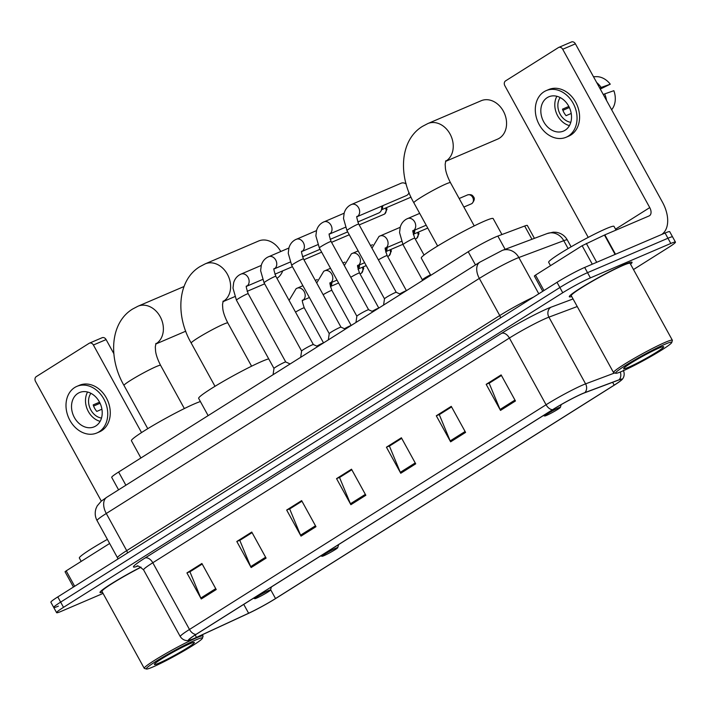 <?xml version="1.0" encoding="UTF-8"?>
<svg xmlns="http://www.w3.org/2000/svg" width="711" height="711" viewBox="0 0 711 711"><rect width="100%" height="100%" fill="white"/><g stroke="black" fill="none" stroke-linecap="round" stroke-linejoin="round"><path stroke-width="1.07" d="M118.568 489.835L111.716 477.383A22.37 1.715 -28.8 0 1 118.621 472.033L468.22 251.73A22.37 1.715 -28.8 0 1 497.851 236.07L524.674 226.018A22.37 1.715 -28.8 0 1 527.34 225.467L534.414 238.345M633.492 269.54L668.544 247.455A22.37 1.715 151.2 0 0 675.45 242.113L669.718 231.688A22.37 1.715 151.2 0 0 665.078 233.03L584.673 267.452A22.37 1.715 151.2 0 0 557.015 282.311L57.787 596.911A22.37 1.715 151.2 0 0 50.881 602.253L53.743 607.47A22.37 1.715 151.2 0 0 58.382 606.119M675.45 242.113A22.37 1.715 151.2 0 0 670.811 243.455L590.406 277.877A22.37 1.715 151.2 0 0 562.748 292.736L63.519 607.336L60.648 602.119A22.37 1.715 151.2 0 0 53.743 607.47A22.37 1.715 151.2 0 1 60.648 602.119L559.877 287.52L60.648 602.119L57.787 596.911M590.406 277.877L587.535 272.66A22.37 1.715 151.2 0 0 559.877 287.52A22.37 1.715 151.2 0 1 587.535 272.66L667.94 238.247L587.535 272.66L584.673 267.452M672.588 236.896A22.37 1.715 151.2 0 0 667.94 238.247A22.37 1.715 151.2 0 1 672.588 236.896M630.55 264.19A35.799 2.746 151.2 0 0 632.052 262.279A35.799 2.746 151.2 0 0 624.622 264.439A35.799 2.746 151.2 0 0 589.241 282.845A35.799 2.746 151.2 0 0 569.315 296.771A35.799 2.746 151.2 0 0 571.733 296.531A35.799 2.746 151.2 0 1 569.315 296.771A35.799 2.746 151.2 0 1 589.241 282.845A35.799 2.746 151.2 0 1 624.622 264.439A35.799 2.746 151.2 0 1 632.052 262.279A35.799 2.746 151.2 0 1 630.55 264.19M193.89 638.54A23.863 1.831 -28.8 0 1 188.939 639.98A23.863 1.831 -28.8 0 1 196.307 634.274L552.9 409.563A23.863 1.831 -28.8 0 1 584.513 392.854L618.703 380.03A23.863 1.831 -28.8 0 1 621.547 379.443A23.863 1.831 -28.8 0 1 614.18 385.149L275.53 598.555A23.863 1.831 -28.8 0 1 248.619 613.246L196.485 637.376A23.863 1.831 -28.8 0 1 193.89 638.54M193.49 638.789A24.458 1.875 151.2 0 0 196.156 637.598L248.29 613.469A24.458 1.875 151.2 0 0 275.868 598.413L614.517 385.007A24.458 1.875 151.2 0 0 621.547 380.012A24.458 1.875 151.2 0 0 619.157 379.763L584.966 392.579A24.458 1.875 151.2 0 0 552.563 409.705L195.969 634.416A24.458 1.875 151.2 0 0 189.41 640.282A24.458 1.875 151.2 0 0 193.49 638.789M515.457 400.977L501.131 374.91L486.173 384.34L500.5 410.407L515.457 400.977M501.442 375.488L489.159 383.229L500.055 409.474A5.964 3.653 57.8 0 0 500.5 410.407M489.586 382.953L486.173 384.34M465.589 432.404L451.263 406.345L436.296 415.775L450.623 441.833L465.589 432.404M451.574 406.914L439.291 414.655L450.179 440.909A5.964 3.653 57.8 0 0 450.623 441.833M439.718 414.38L436.296 415.775M415.713 463.83L401.386 437.772L386.429 447.201L400.755 473.259L415.713 463.83M401.697 438.34L389.415 446.081L400.302 472.335A5.964 3.653 57.8 0 0 400.755 473.259M389.841 445.815L386.429 447.201M216.224 589.543L201.897 563.485L186.931 572.915L201.257 598.973L216.224 589.543M202.208 564.054L189.926 571.795L200.813 598.049A5.964 3.653 57.8 0 0 201.257 598.973M190.352 571.528L186.931 572.915M266.092 558.117L251.765 532.059L236.807 541.489L251.134 567.547L266.092 558.117M252.085 532.628L239.794 540.369L250.69 566.623A5.964 3.653 57.8 0 0 251.134 567.547M240.229 540.093L236.807 541.489M315.968 526.691L301.642 500.624L286.675 510.054L301.011 536.121L315.968 526.691M301.953 501.202L289.67 508.943L300.557 535.187A5.964 3.653 57.8 0 0 301.011 536.121M290.097 508.667L286.675 510.054M365.845 495.265L351.51 469.198L336.552 478.627L350.879 504.694L365.845 495.265M351.829 469.767L339.538 477.508L350.434 503.761A5.964 3.653 57.8 0 0 350.879 504.694M339.974 477.241L336.552 478.627M140.876 567.102A35.799 2.746 151.2 0 0 100.011 592.512A35.799 2.746 151.2 0 0 102.428 592.272A35.799 2.746 151.2 0 1 100.011 592.512A35.799 2.746 151.2 0 1 140.876 567.102M63.519 607.336A22.37 1.715 151.2 0 0 56.604 612.678A22.37 1.715 151.2 0 0 61.253 611.327L103.068 593.427M439.682 414.317L451.538 406.852M489.559 382.891L501.415 375.426M290.061 508.605L301.917 501.139M240.194 540.031L252.05 532.566M190.317 571.466L202.173 563.992M389.806 445.753L401.662 438.278M339.938 477.179L351.794 469.704M109.636 543.48L66.194 570.853L74.664 586.273M101.815 337.894A3.733 2.933 66.8 0 1 102.135 337.716A3.733 2.933 66.8 0 1 106.099 339.574L93.399 345.013L141.542 432.581M113.831 353.643L106.099 339.574M93.399 345.013A3.733 2.933 -113.2 0 0 89.444 343.155A3.733 2.933 -113.2 0 0 89.115 343.324L36.252 376.634A3.733 2.933 -113.2 0 0 35.55 381.469L101.318 501.095M73.446 587.037L65.039 571.742L66.194 570.853M77.917 393.387A18.646 14.664 -113.2 0 0 73.864 416.504A18.646 14.664 -113.2 0 0 94.208 426.813A18.646 14.664 -113.2 0 0 95.825 425.96A18.646 14.664 -113.2 0 0 99.869 402.844A18.646 14.664 -113.2 0 0 79.534 392.534A18.646 14.664 -113.2 0 0 77.917 393.387M87.577 392.028A18.646 14.664 -113.2 0 0 100.127 421.347M99.531 402.186L93.194 404.897A14.913 11.732 66.8 0 0 96.776 411.411L101.913 409.207M90.892 393.307A14.913 11.732 -113.2 0 0 90.048 408.318A14.913 11.732 -113.2 0 0 101.495 418.059M96.847 432.981L99.38 431.897A25.356 19.952 -113.2 0 0 101.584 430.742A25.356 19.952 -113.2 0 0 107.085 399.306A25.356 19.952 -113.2 0 0 79.428 385.282L76.895 386.366A25.356 19.952 -113.2 0 0 74.691 387.522A25.356 19.952 -113.2 0 0 69.189 418.957A25.356 19.952 -113.2 0 0 96.847 432.981A25.356 19.952 -113.2 0 0 99.051 431.826A25.356 19.952 -113.2 0 0 104.553 400.391A25.356 19.952 -113.2 0 0 76.895 386.366M93.603 406.061L100.064 403.253M195.809 639.936A32.066 2.462 151.2 0 0 163.112 657.017A32.066 2.462 151.2 0 0 146.439 669.024A32.066 2.462 151.2 0 0 152.918 666.971A32.066 2.462 151.2 0 0 183.589 651.063A32.066 2.462 151.2 0 0 202.466 638.22A32.066 2.462 151.2 0 0 195.809 639.936M202.466 638.22L203.062 636.203A33.559 2.577 151.2 0 0 203.053 635.981A33.559 2.577 151.2 0 0 196.085 638.007A33.559 2.577 151.2 0 0 162.926 655.266A33.559 2.577 151.2 0 0 144.235 668.313A33.559 2.577 151.2 0 0 144.422 668.438L146.439 669.024M141.062 567.209A33.559 2.577 151.2 0 0 101.966 591.428L144.235 668.313M107.388 539.382A37.283 2.862 151.2 0 0 79.356 558.046L81.205 561.397M159.104 663.07A22.823 1.751 151.2 0 0 182.363 650.921A22.823 1.751 151.2 0 0 194.236 642.371A22.823 1.751 151.2 0 0 189.624 643.837A22.823 1.751 151.2 0 0 167.787 655.151A22.823 1.751 151.2 0 0 154.358 664.296A22.823 1.751 151.2 0 0 159.104 663.07M268.634 590.539A8.95 0.684 151.2 0 0 259.515 595.303A8.95 0.684 151.2 0 0 254.858 598.653A8.95 0.684 151.2 0 0 256.662 598.075A8.95 0.684 151.2 0 0 265.23 593.641A8.95 0.684 151.2 0 0 270.491 590.059A8.95 0.684 151.2 0 0 268.634 590.539M200.395 401.546A41.016 3.146 151.2 0 0 194.796 403.706A41.016 3.146 151.2 0 0 154.26 424.796A41.016 3.146 151.2 0 0 131.428 440.749L140.902 458M276.961 278.356A20.877 16.424 -113.2 0 0 282.72 270.855M280.747 251.507A20.877 16.424 -113.2 0 0 258.528 241.038L205.203 263.861A20.877 16.424 66.8 0 1 227.982 275.406A20.877 16.424 66.8 0 1 223.45 301.295A20.877 16.424 66.8 0 1 222.961 301.588M335.859 548.172A8.95 0.684 151.2 0 0 326.74 552.936A8.95 0.684 151.2 0 0 322.083 556.286A8.95 0.684 151.2 0 0 323.896 555.709A8.95 0.684 151.2 0 0 332.455 551.274A8.95 0.684 151.2 0 0 337.725 547.692A8.95 0.684 151.2 0 0 335.859 548.172M268.705 358.877A41.016 3.146 151.2 0 0 262.03 361.339A41.016 3.146 151.2 0 0 221.494 382.429A41.016 3.146 151.2 0 0 198.653 398.382L208.136 415.633M445.566 161.397L497.593 139.134A20.877 16.424 -113.2 0 0 499.406 138.183A20.877 16.424 -113.2 0 0 503.939 112.285A20.877 16.424 -113.2 0 0 481.16 100.74L427.835 123.563A20.877 16.424 66.8 0 1 450.614 135.108A20.877 16.424 66.8 0 1 446.081 160.997A20.877 16.424 66.8 0 1 445.593 161.29M558.499 407.874A8.95 0.684 151.2 0 0 549.372 412.638A8.95 0.684 151.2 0 0 544.715 415.988A8.95 0.684 151.2 0 0 546.528 415.42A8.95 0.684 151.2 0 0 555.087 410.976A8.95 0.684 151.2 0 0 560.357 407.394A8.95 0.684 151.2 0 0 558.499 407.874M501.948 234.532L493.167 218.57A41.016 3.146 151.2 0 0 484.662 221.041A41.016 3.146 151.2 0 0 444.126 242.14A41.016 3.146 151.2 0 0 421.285 258.084L430.768 275.335M246.335 286.426L246.655 286.16C245.757 285.422 246.273 287.946 248.201 293.714L285.733 361.979A6.71 0.515 151.2 0 0 285.715 361.97A6.71 0.515 151.2 0 0 284.347 362.397A6.71 0.515 151.2 0 0 277.868 365.756A6.71 0.515 151.2 0 0 273.975 368.431A6.71 0.515 151.2 0 0 273.975 368.458M275.832 276.295L313.364 344.568A6.71 0.515 151.2 0 0 313.347 344.559A6.71 0.515 151.2 0 0 311.978 344.986A6.71 0.515 151.2 0 0 305.499 348.346A6.71 0.515 151.2 0 0 301.597 351.021A6.71 0.515 151.2 0 0 301.606 351.047L264.065 282.765A6.71 0.515 151.2 0 1 266.429 280.978A6.71 0.515 151.2 0 1 274.437 276.703A6.71 0.515 151.2 0 1 275.832 276.295C273.904 270.536 273.388 268.011 274.286 268.749L273.957 269.016M340.996 327.176A6.71 0.515 151.2 0 0 340.978 327.149A6.71 0.515 151.2 0 0 339.609 327.575A6.71 0.515 151.2 0 0 333.13 330.935A6.71 0.515 151.2 0 0 329.229 333.61A6.71 0.515 151.2 0 0 329.237 333.637L291.697 265.354A6.71 0.515 151.2 0 1 294.061 263.568A6.71 0.515 151.2 0 1 302.068 259.293A6.71 0.515 151.2 0 1 303.455 258.884C301.535 253.116 301.02 250.601 301.917 251.339L301.588 251.605M368.627 309.756A6.71 0.515 151.2 0 0 368.6 309.738A6.71 0.515 151.2 0 0 367.231 310.165A6.71 0.515 151.2 0 0 360.761 313.524A6.71 0.515 151.2 0 0 356.86 316.199A6.71 0.515 151.2 0 0 356.869 316.226L319.328 247.943A6.71 0.515 151.2 0 1 321.683 246.157A6.71 0.515 151.2 0 1 329.691 241.882A6.71 0.515 151.2 0 1 331.086 241.473C329.166 235.705 328.651 233.19 329.549 233.928L329.22 234.195M381.523 206.217A6.71 5.279 66.8 0 1 381.007 210.918A6.71 5.279 66.8 0 1 379.407 212.651A6.71 5.279 66.8 0 1 378.83 212.962L357.749 221.983M382.66 205.737A4.844 3.813 66.8 0 1 382.207 208.687L381.007 210.918M358.717 224.063L396.249 292.337A6.71 0.515 151.2 0 0 396.231 292.328A6.71 0.515 151.2 0 0 394.863 292.754A6.71 0.515 151.2 0 0 388.393 296.114A6.71 0.515 151.2 0 0 384.491 298.78A6.71 0.515 151.2 0 0 384.491 298.816L346.95 230.533A6.71 0.515 151.2 0 1 349.314 228.746A6.71 0.515 151.2 0 1 357.322 224.472A6.71 0.515 151.2 0 1 358.717 224.063C356.798 218.295 356.282 215.78 357.171 216.517L356.851 216.775M409.029 192.557A6.71 5.279 66.8 0 1 408.629 193.508A6.71 5.279 66.8 0 1 407.039 195.241A6.71 5.279 66.8 0 1 406.461 195.552L357.1 216.677M351.198 204.617A6.71 5.279 66.8 0 1 351.492 204.475L401.173 183.207A6.71 5.279 66.8 0 1 404.159 183.047A6.71 5.279 66.8 0 1 406.15 184.042M323.434 342.978A6.71 0.515 151.2 0 0 322.199 343.404A6.71 0.515 151.2 0 0 316.83 346.133M330.651 282.845A6.71 5.279 66.8 0 1 330.437 286.853M331.788 282.365A4.844 3.813 66.8 0 1 331.326 285.315L330.455 286.933M351.056 325.567A6.71 0.515 151.2 0 0 349.83 325.994A6.71 0.515 151.2 0 0 344.462 328.722M358.282 265.434A6.71 5.279 66.8 0 1 358.068 269.442M359.411 264.954A4.844 3.813 66.8 0 1 358.957 267.896L358.086 269.513M378.687 308.147A6.71 0.515 151.2 0 0 377.452 308.583A6.71 0.515 151.2 0 0 372.093 311.311M385.904 248.023A6.71 5.279 66.8 0 1 385.7 252.032M387.042 247.544A4.844 3.813 66.8 0 1 386.588 250.485L385.718 252.103M406.319 290.737A6.71 0.515 151.2 0 0 405.083 291.172A6.71 0.515 151.2 0 0 399.724 293.901M413.535 230.613A6.71 5.279 66.8 0 1 413.322 234.621M414.673 230.133A4.844 3.813 66.8 0 1 414.22 233.075L413.349 234.692M430.484 274.819A6.71 0.515 151.2 0 0 422.343 279.787A6.71 0.515 151.2 0 0 422.343 279.823L403.004 244.637A6.71 0.515 151.2 0 1 405.368 242.851A6.71 0.515 151.2 0 1 413.375 238.576A6.71 0.515 151.2 0 1 414.762 238.167C412.842 232.399 412.327 229.884 413.224 230.622L412.895 230.888M592.281 264.19L582.131 245.722L535.499 275.113L543.968 290.532M661.648 234.497A29.826 18.273 57.8 0 0 662.448 202.164L575.403 43.833L562.703 49.272L649.747 207.603A7.457 4.568 -122.2 0 1 649.499 215.717A7.457 4.568 -122.2 0 1 649.099 215.931L604.848 234.87L615.504 254.254M571.12 42.153A3.733 2.933 66.8 0 1 571.44 41.976A3.733 2.933 66.8 0 1 575.403 43.833M562.703 49.272A3.733 2.933 -113.2 0 0 558.748 47.415A3.733 2.933 -113.2 0 0 558.419 47.584L505.557 80.894A3.733 2.933 -113.2 0 0 504.854 85.729L588.228 237.385M542.751 291.297L534.343 276.001L535.499 275.113M582.131 245.722L604.848 234.87M547.221 97.647A18.646 14.664 -113.2 0 0 543.168 120.763A18.646 14.664 -113.2 0 0 563.512 131.073A18.646 14.664 -113.2 0 0 565.129 130.22A18.646 14.664 -113.2 0 0 569.173 107.103A18.646 14.664 -113.2 0 0 548.839 96.794A18.646 14.664 -113.2 0 0 547.221 97.647M556.882 96.278A18.646 14.664 -113.2 0 0 569.431 125.607M568.836 106.437L562.499 109.156A14.913 11.732 66.8 0 0 566.08 115.671L571.217 113.467M560.197 97.567A14.913 11.732 -113.2 0 0 559.353 112.578A14.913 11.732 -113.2 0 0 570.8 122.319M566.152 137.241L568.684 136.156A25.356 19.952 -113.2 0 0 570.889 135.001A25.356 19.952 -113.2 0 0 576.39 103.557A25.356 19.952 -113.2 0 0 548.732 89.542L546.199 90.626A25.356 19.952 -113.2 0 0 543.995 91.781A25.356 19.952 -113.2 0 0 538.494 123.216A25.356 19.952 -113.2 0 0 566.152 137.241A25.356 19.952 -113.2 0 0 568.356 136.085A25.356 19.952 -113.2 0 0 573.857 104.65A25.356 19.952 -113.2 0 0 546.199 90.626M606.536 100.464A24.609 19.366 -113.2 0 0 604.697 93.896L613.851 90.697A19.393 15.251 -113.2 0 1 611.647 109.761M603.266 94.51L604.697 93.896M600.28 89.079L610.269 84.182L599.684 87.995M601.115 87.382A24.609 19.366 -113.2 0 0 596.645 82.476M610.269 84.182A19.393 15.251 -113.2 0 0 596.227 76.655L593.489 76.726M562.908 110.321L569.369 107.512M665.114 344.195A32.066 2.462 151.2 0 0 632.417 361.277A32.066 2.462 151.2 0 0 615.744 373.284A32.066 2.462 151.2 0 0 622.223 371.222A32.066 2.462 151.2 0 0 652.894 355.322A32.066 2.462 151.2 0 0 671.771 342.471A32.066 2.462 151.2 0 0 665.114 344.195M671.771 342.471L672.366 340.462A33.559 2.577 151.2 0 0 672.357 340.24A33.559 2.577 151.2 0 0 665.389 342.267A33.559 2.577 151.2 0 0 632.23 359.526A33.559 2.577 151.2 0 0 613.54 372.573A33.559 2.577 151.2 0 0 613.726 372.697L615.744 373.284M672.357 340.24L630.088 263.354A33.559 2.577 151.2 0 0 623.12 265.381A33.559 2.577 151.2 0 0 589.961 282.64A33.559 2.577 151.2 0 0 571.271 295.687L613.54 372.573M616.046 230.071L614.011 226.374A37.283 2.862 151.2 0 0 606.279 228.622A37.283 2.862 151.2 0 0 569.422 247.801A37.283 2.862 151.2 0 0 548.661 262.306L550.51 265.656M628.408 367.329A22.823 1.751 151.2 0 0 651.667 355.18A22.823 1.751 151.2 0 0 663.541 346.63A22.823 1.751 151.2 0 0 658.928 348.097A22.823 1.751 151.2 0 0 637.092 359.411A22.823 1.751 151.2 0 0 623.663 368.556A22.823 1.751 151.2 0 0 628.408 367.329M125.883 485.231L118.621 472.033M531.961 239.269L524.674 226.018M505.139 249.321L497.851 236.07M475.472 264.927L468.22 251.73M568.107 248.574L563.77 240.682A14.913 13.145 -110.6 0 0 547.239 233.537L553.256 232.168L556.1 232.284C561.05 233.057 564.792 235.608 567.325 239.954A29.826 2.284 151.2 0 0 563.77 240.682L518.843 257.524A29.826 2.284 151.2 0 0 516.213 258.591A29.826 2.284 151.2 0 0 479.33 278.41L106.286 513.493A29.826 2.284 151.2 0 0 97.069 520.621C94.99 516.666 94.661 512.569 96.083 508.338L97.194 505.912L101.238 501.166L106.792 497.256L479.845 262.172A14.913 9.136 -122.2 0 0 479.33 278.41L499.753 315.551A29.826 2.284 -28.8 0 1 533.499 297.127M127.358 553.069A3.733 2.284 57.8 0 0 126.7 550.634L106.286 513.493A14.913 9.136 -122.2 0 1 106.792 497.256M538.787 293.794L518.843 257.524A14.913 13.145 -110.6 0 0 502.313 250.379L547.239 233.537M117.902 559.024L117.493 557.762A29.826 2.284 -28.8 0 1 126.7 550.634L499.753 315.551A3.733 2.284 57.8 0 1 500.402 317.986M557.015 282.311L562.748 292.736M665.078 233.03L670.811 243.455M137.516 566.187A37.283 2.862 -28.8 0 1 144.991 558.046L501.584 333.335A7.457 4.568 -122.2 0 1 509.396 338.036L152.803 562.748A29.826 2.284 151.2 0 0 143.595 569.875C139.418 566.347 137.17 565.129 136.85 566.24M501.584 333.335A37.283 2.862 -28.8 0 1 547.683 308.565A37.283 2.862 -28.8 0 1 550.972 307.223L573.066 298.94M584.966 392.579A7.457 6.568 -110.6 0 0 585.588 383.869L548.91 317.15A29.826 2.284 151.2 0 0 546.27 318.217A29.826 2.284 151.2 0 0 509.396 338.036L546.075 404.755A29.826 2.284 -28.8 0 1 585.588 383.869L614.66 372.973M619.157 379.763A7.457 6.568 -110.6 0 0 620.25 372.04M552.563 409.705A7.457 4.568 -122.2 0 1 546.075 404.755L189.482 629.466A7.457 4.568 57.8 0 0 195.969 634.416M189.41 640.282C188.859 640.575 183.847 641.757 180.274 636.594A29.826 2.284 -28.8 0 1 189.482 629.466L152.803 562.748A7.457 4.568 -122.2 0 0 144.991 558.046M577.234 306.53L548.91 317.15A7.457 6.568 69.4 0 1 550.972 307.223M614.18 385.149L612.624 382.314M196.485 637.376L195.178 634.994M248.619 613.246L243.749 604.386M275.53 598.555L270.615 589.623M365.347 494.367L350.434 503.761M315.471 525.793L300.557 535.187M265.603 557.22L250.69 566.623M215.726 588.646L200.813 598.049M415.224 462.932L400.302 472.335M465.092 431.506L450.179 440.909M514.968 400.08L500.055 409.474M147.764 428.68L123.998 385.442A20.877 1.6 -28.8 0 1 130.442 380.456A20.877 1.6 -28.8 0 1 156.26 366.583A20.877 1.6 -28.8 0 1 160.588 365.321C155.869 356.122 155.673 351.554 155.567 351.03L155.309 346.932L155.949 343.413M123.998 385.442C108.116 358.086 110.072 322.598 132.699 308.992L137.978 306.219A20.877 16.424 66.8 0 1 160.757 317.773A20.877 16.424 66.8 0 1 156.224 343.662A20.877 16.424 66.8 0 1 155.736 343.955M214.998 386.313L191.223 343.075A20.877 1.6 -28.8 0 1 197.676 338.089A20.877 1.6 -28.8 0 1 223.485 324.216A20.877 1.6 -28.8 0 1 227.822 322.954C223.103 313.755 222.899 309.187 222.792 308.663L222.534 304.566L223.174 301.046M437.629 246.015L413.855 202.777A20.877 1.6 -28.8 0 1 420.308 197.791A20.877 1.6 -28.8 0 1 446.117 183.918A20.877 1.6 -28.8 0 1 450.454 182.656C445.735 173.457 445.53 168.889 445.424 168.365L445.175 164.277L445.806 160.748M248.201 293.714A6.71 0.515 151.2 0 0 246.806 294.114A6.71 0.515 151.2 0 0 238.798 298.389A6.71 0.515 151.2 0 0 236.434 300.175L232.986 288.106L233.661 282.676C234.772 278.979 236.923 276.268 240.096 274.535L240.976 274.117A6.71 5.279 66.8 0 1 248.299 277.832A6.71 5.279 66.8 0 1 246.841 286.151A6.71 5.279 66.8 0 1 246.593 286.302L262.519 279.503M240.682 274.259A6.71 5.279 66.8 0 1 240.976 274.117L261.239 265.443M268.314 256.849A6.71 5.279 66.8 0 1 268.607 256.707A6.71 5.279 66.8 0 1 275.93 260.422A6.71 5.279 66.8 0 1 274.473 268.74A6.71 5.279 66.8 0 1 274.224 268.882L290.141 262.092M384.482 214.055A4.844 3.813 66.8 0 1 384.064 214.278L384.74 213.922A4.844 2.968 -122.2 0 1 384.482 214.055A4.844 3.813 66.8 0 0 385.549 208.056M295.945 239.438A6.71 5.279 66.8 0 1 296.238 239.296A6.71 5.279 66.8 0 1 303.553 243.011A6.71 5.279 66.8 0 1 302.104 251.33A6.71 5.279 66.8 0 1 301.855 251.472M323.567 222.028A6.71 5.279 66.8 0 1 323.869 221.885A6.71 5.279 66.8 0 1 331.184 225.6A6.71 5.279 66.8 0 1 329.726 233.919A6.71 5.279 66.8 0 1 329.486 234.061M346.95 230.533L343.502 218.464L344.177 213.033C345.288 209.336 347.439 206.617 350.621 204.892L351.492 204.475A6.71 5.279 66.8 0 1 358.815 208.19A6.71 5.279 66.8 0 1 357.357 216.508A6.71 5.279 66.8 0 1 357.109 216.651M361.241 273.273A4.844 3.813 66.8 0 1 360.815 273.495L361.49 273.14A4.844 2.968 -122.2 0 1 361.241 273.273A4.844 3.813 66.8 0 0 362.299 267.274M302.379 300.531L302.699 300.264C301.811 299.535 302.326 302.051 304.246 307.819A6.71 0.515 151.2 0 0 302.85 308.219A6.71 0.515 151.2 0 0 295.509 312.093M296.727 288.364A6.71 5.279 66.8 0 1 297.02 288.222A6.71 5.279 66.8 0 1 304.157 291.563A6.71 5.279 66.8 0 1 302.637 300.406M388.873 255.862A4.844 3.813 66.8 0 1 388.446 256.084L389.121 255.729A4.844 2.968 -122.2 0 1 388.873 255.862A4.844 3.813 66.8 0 0 389.93 249.863M330.011 283.12L330.331 282.854C329.442 282.116 329.948 284.64 331.877 290.408A6.71 0.515 151.2 0 0 330.482 290.808A6.71 0.515 151.2 0 0 323.141 294.683M324.358 270.953A6.71 5.279 66.8 0 1 324.651 270.811A6.71 5.279 66.8 0 1 331.779 274.153A6.71 5.279 66.8 0 1 330.268 282.996M416.495 238.452A4.844 3.813 66.8 0 1 416.077 238.674L416.753 238.318A4.844 2.968 -122.2 0 1 416.495 238.452A4.844 3.813 66.8 0 0 417.553 232.453M357.642 265.71L357.962 265.443C357.064 264.705 357.58 267.229 359.508 272.997A6.71 0.515 151.2 0 0 358.113 273.397A6.71 0.515 151.2 0 0 350.763 277.272M351.989 253.543A6.71 5.279 66.8 0 1 352.283 253.4A6.71 5.279 66.8 0 1 359.411 256.742A6.71 5.279 66.8 0 1 357.9 265.585L364.645 262.715M385.264 248.299L385.593 248.032C384.695 247.295 385.211 249.81 387.14 255.578A6.71 0.515 151.2 0 0 385.744 255.987A6.71 0.515 151.2 0 0 378.394 259.862M379.621 236.132A6.71 5.279 66.8 0 1 379.914 235.99A6.71 5.279 66.8 0 1 387.042 239.331A6.71 5.279 66.8 0 1 385.531 248.166L401.457 241.376M471.757 203.63A4.844 3.813 66.8 0 1 471.34 203.853L472.015 203.497A4.844 2.968 -122.2 0 1 471.757 203.63A4.844 3.813 66.8 0 0 472.806 197.614A4.844 3.813 66.8 0 0 467.518 194.938L459.164 198.511M407.252 218.721A6.71 5.279 66.8 0 1 407.545 218.579A6.71 5.279 66.8 0 1 414.673 221.921A6.71 5.279 66.8 0 1 413.162 230.755M649.747 207.603L615.539 229.155M615.095 254.422L604.448 235.048M586.335 243.429L596.707 262.297M479.845 262.172L502.313 250.379M97.069 520.621L117.493 557.762M567.325 239.954L571.102 246.824M621.547 380.012C622.098 379.692 625.787 376.101 623.343 370.315M56.604 612.678L53.743 607.47M180.274 636.594L143.595 569.875M89.444 343.155L102.135 337.716M202.359 634.727L203.053 635.981M137.978 306.219L184.007 286.524M254.858 598.653L253.471 598.253M270.491 590.059L271.406 586.957M155.7 344.062L185.758 331.193M184.362 408.558L160.588 365.321M191.223 343.075C175.341 315.72 177.297 280.232 199.924 266.625L205.203 263.861M322.083 556.286L320.697 555.886M337.725 547.692L338.632 544.59M222.934 301.695L234.772 296.629M247.126 291.341L264.652 283.84M251.587 366.192L227.822 322.954M413.855 202.777C397.973 175.421 399.929 139.943 422.556 126.327L427.835 123.563M544.715 415.988L543.337 415.588M560.357 407.394L561.166 404.621M474.219 225.894L450.454 182.656M273.068 374.715L273.975 368.431L236.434 300.175M285.715 361.97L290.132 363.961M274.864 274.215L292.434 266.696M321.648 252.165L303.935 259.746M288.87 248.032L267.727 257.124C264.545 258.857 262.403 261.568 261.293 265.265L260.617 270.695L264.065 282.765M301.597 351.021L300.7 357.304M313.347 344.559L317.764 346.55M302.495 256.804L320.066 249.285M349.279 234.754L331.557 242.335M316.502 230.622L295.358 239.714C292.177 241.447 290.035 244.157 288.924 247.855L288.248 253.285L291.697 265.354M329.229 333.61L328.322 339.894M345.386 329.14L340.978 327.149L303.455 258.884M301.846 251.498L317.773 244.682M330.117 239.394L347.697 231.875M384.064 214.278L359.188 224.925M386.491 207.656L386.98 209.31L384.74 213.922M344.133 213.211L322.99 222.303C319.808 224.036 317.666 226.747 316.546 230.444L315.871 235.874L319.328 247.943M356.86 316.199L355.953 322.483M373.017 311.729L368.6 309.738L331.086 241.473M329.477 234.088L345.404 227.271M411.011 197.16L381.638 209.727M384.491 298.78L383.585 305.063M409.083 192.672L408.629 193.508M405.919 183.207L405.457 183.402M396.231 292.328L400.649 294.31M406.017 183.562L404.159 183.047M302.886 285.715L296.149 288.639L289.075 300.398M302.637 300.424L309.383 297.536M323.541 342.906L304.246 307.819M315.293 280.41L317.293 279.547M360.815 273.495L359.979 273.851M338.596 283.005L330.766 286.355M363.25 266.865L363.73 268.527L361.49 273.14M330.517 268.305L323.781 271.229L316.706 282.987M330.26 283.014L337.014 280.125M351.172 325.496L331.877 290.408M342.915 262.999L344.915 262.137M388.446 256.084L387.611 256.44M366.227 265.594L358.397 268.945M390.872 249.454L391.361 251.116L389.121 255.729M358.148 250.894L351.403 253.818L344.337 265.576M378.794 308.085L359.508 272.997M370.547 245.588L372.546 244.726M416.077 238.674L415.242 239.029M402.844 244.335L386.02 251.534M418.503 232.044L418.992 233.706L416.753 238.318M400.177 227.316L379.034 236.407L371.969 248.166M406.425 290.675L387.14 255.578M427.764 228.08L413.651 234.123M419.686 213.38L406.665 218.997C403.484 220.73 401.342 223.441 400.231 227.138L399.555 232.568L403.004 244.637M413.153 230.782L426.182 225.2M422.343 279.787L422.21 280.729M424.04 255.045L414.762 238.167M471.34 203.853L463.865 207.052M467.518 194.938C470.158 194.334 471.971 194.716 472.966 196.085C473.366 196.983 476.281 198.342 472.015 203.497M558.748 47.415L571.44 41.976"/></g></svg>

